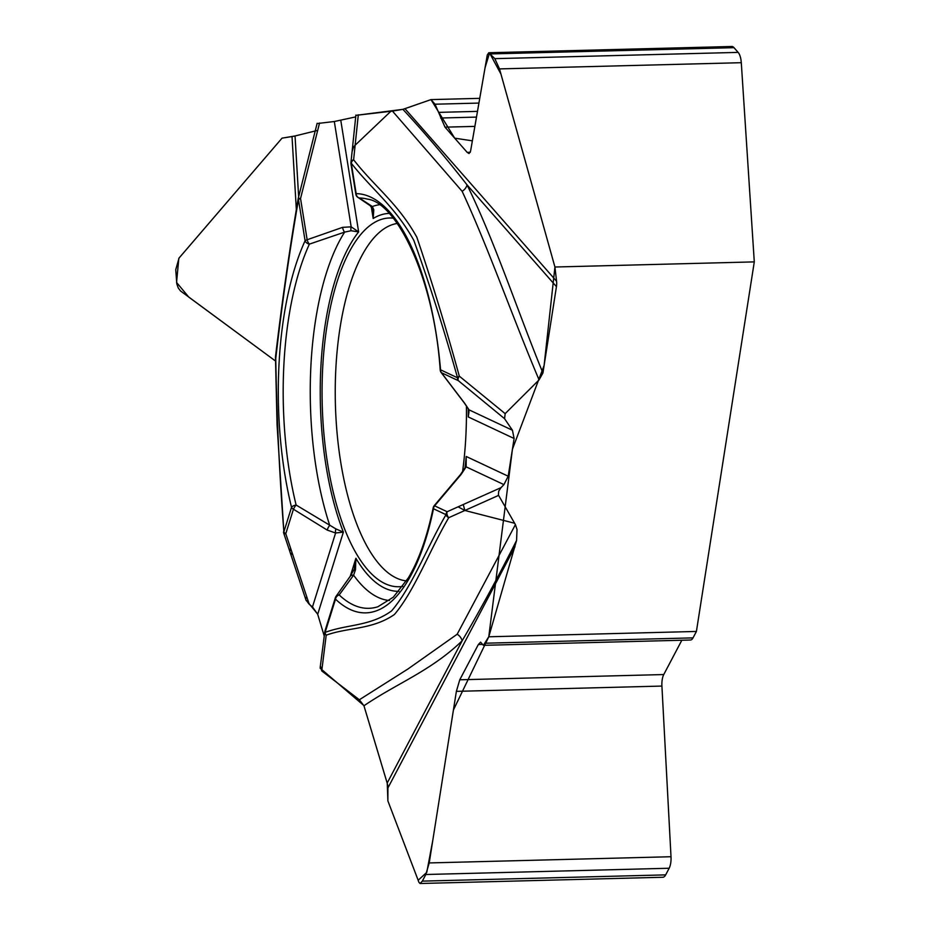 <?xml version="1.0" encoding="UTF-8"?>
<svg xmlns="http://www.w3.org/2000/svg" width="930" height="930" viewBox="0 0 930 930"><rect width="100%" height="100%" fill="white"/><g stroke="black" fill="none" stroke-linecap="round" stroke-linejoin="round"><path stroke-width="1.4" d="M516.569 540.446C498.817 575.751 480.671 609.208 462.117 640.828A9.428 7.754 36.4 0 0 457.176 634.225L515.418 524.613L517.022 529.507L516.569 540.446L488.773 636.783L696.407 631.447L754.288 261.888L554.931 267.015L556.57 281.244A23.006 19.181 -41.3 0 1 556.442 286.638L542.922 373.011L539.075 379.882C512.825 317.862 488.552 248.275 462.14 191.313L392.472 111.112L390.879 111.286L355.132 145.22L353.272 147.754L352.086 151.683M469.011 411.99L468.418 409.084A4.604 3.453 -29 0 0 469.057 409.851L512.442 430.253L504.56 418.686L505.164 413.652L539.075 379.882M512.442 430.253L514.104 438.495L508.199 476.218L503.932 484.611L501.038 487.634L458.13 506.815L464.849 510.477L514.627 523.253L498.387 494.993L498.713 491.168L501.038 487.634M515.418 524.613L514.627 523.253M681.841 640.235L663.753 674.552A12.881 5.034 -91.5 0 0 661.916 686.073L671.007 856.728A12.881 5.034 88.5 0 1 669.158 868.248L665.671 874.874L422.336 881.129L420.093 883.5L418.965 882.396L387.88 800.881L387.915 787.954A23.006 17.368 27.8 0 0 387.171 783.083L363.956 705.777L359.352 699.755L407.968 668.984L457.176 634.225M320.559 666.415L321.733 670.925L359.352 699.755M317.7 614.288L324.279 636.167L317.7 614.3L312.492 606.93L309.272 604.349L305.947 599.931M294.903 135.989L282.034 138.152L178.827 258.319L176.561 282.441L188.755 297.077L275.292 360.863L180.513 290.951L178.223 287.928L176.793 283.801L175.747 269.654L179.072 258.017L282.034 138.152L292.02 136.547A23.006 1.814 176.6 0 0 295.043 135.966L315.282 130.967L295.043 135.966L298.646 196.846M289.834 551.525L290.567 548.119L285.777 533.739A4.604 2.778 17.3 0 1 283.871 531.844L277.059 424.673L275.466 357.027C281.988 301.878 289.556 249.124 298.17 198.729A4.604 1.779 -171.2 0 0 298.483 199.543C289.544 251.123 281.964 304.11 275.768 358.515C276.71 416.256 279.407 474.033 283.871 531.844L291.52 507.327A209.669 81.921 88.5 0 1 305.087 240.765L298.483 199.543A4.604 1.372 -9.1 0 1 300.541 198.532L307.144 239.754A4.604 1.779 67.3 0 0 309.388 244.125L344.646 232.105L351.087 230.733A4.604 2.325 -77.9 0 1 351.168 226.839L334.312 121.516L355.702 116.901L334.312 121.516L317.223 123.539M390.879 111.286L355.853 115.355L402.899 109.345L430.985 99.603L479.752 98.347M392.472 111.112L402.899 109.345C424.545 132.618 445.923 157.798 467.046 184.896A9.428 7.254 -32.2 0 1 462.14 191.313M489.145 52.731L731.829 46.5A12.881 5.034 88.5 0 1 733.991 47.663L738.153 52.394L494.818 58.648L488.785 52.743L487.274 54.986L470.545 151.299L469.034 153.543L467.174 152.369L445.005 127.154L435.031 104.207L430.985 99.603M754.288 261.888L741.291 62.694A12.881 5.034 -91.5 0 0 738.153 52.394M696.407 631.447L693.024 637.875A11.497 4.499 88.5 0 1 690.502 640.014L483.623 645.327M420.43 883.488L662.846 877.257A12.881 5.034 -91.5 0 0 665.671 874.874M466.407 405.875A184.431 72.063 88.5 0 1 462.547 471.824M402.76 586.4A184.431 72.063 88.5 0 1 337.881 509.384A184.431 72.063 88.5 0 1 328.976 314.468A184.431 72.063 88.5 0 1 393.285 218.155M462.117 640.828C430.823 671.053 396.564 683.469 363.956 705.777L387.182 783.072L462.117 640.828M498.573 495.399L448.748 517.685C430.137 549.13 414.617 590.875 394.378 614.532C372.035 629.901 348.529 627.134 326.209 635.178L321.733 670.925M351.087 230.733L358.643 231.919A189.034 73.865 -91.5 0 0 343.368 532.134L335.591 532.995A4.604 2.406 -83.9 0 1 335.928 528.926L343.368 532.134L317.7 614.3M354.26 569.288L355.899 558.279L355.481 569.741L353.609 575.182L339.194 594.933A205.216 80.189 -91.5 0 0 377.882 606.755L393.309 597.2L408.444 577.739C418.872 560.127 427.137 536.784 433.217 507.734A4.604 2.174 11.6 0 0 433.485 508.768A209.669 81.921 88.5 0 1 335.521 599.164L325.14 632.388C347.181 624.181 370.105 626.483 391.588 610.894C411.804 587.388 427.707 546.003 446.016 514.662A4.604 4.15 -64.8 0 1 447.156 511.733A4.604 3.034 65.9 0 0 448.748 517.685A4.604 3.476 27.8 0 1 446.016 514.662L433.485 508.768A4.604 4.15 115.2 0 1 434.624 505.839L447.156 511.733L458.13 506.815M324.93 631.144A4.604 4.104 6.8 0 0 326.209 635.178A4.604 4.22 75.7 0 1 325.14 632.388A4.604 2.778 -162.7 0 1 324.989 630.912L335.37 597.676A4.604 2.778 -162.7 0 1 335.591 597.211A4.604 3.836 36.8 0 1 336.09 596.281A4.604 3.836 36.8 0 1 336.788 595.595A4.604 3.836 36.8 0 1 339.194 594.933A4.604 3.941 133.6 0 0 335.521 599.164A4.604 2.778 -162.7 0 1 335.37 597.676A4.604 4.604 0 0 1 336.881 595.467M422.336 881.129L425.824 874.502L429.218 862.935L456.374 691.362L459.757 679.795L478.346 644.525L480.589 642.153L483.379 645.339L488.773 636.783M464.988 467.906A189.034 73.865 -91.5 0 0 466.221 456.479L466.07 465.186M312.492 606.93L335.591 532.995L327.209 530.077L293.438 509.222A4.604 1.035 124.3 0 1 296.124 505.037L335.928 528.926M460.536 474.474A4.604 0.628 38.8 0 1 461.036 474.533L466.151 466.848A4.604 2.337 -153.2 0 0 465.14 467.592L460.536 474.474L434.275 505.606A4.604 4.604 0 0 0 433.217 507.734M355.481 569.741A4.604 1.965 -152.2 0 0 353.737 570.346A4.604 1.965 -152.2 0 0 353.644 570.66M389.414 600.513A198.148 77.422 -91.5 0 1 353.609 575.182A4.604 3.534 -146 0 0 350.145 576.426L336.079 596.304M327.209 530.077A4.604 1.36 -61 0 1 329.731 525.345A198.148 77.422 -91.5 0 1 344.646 232.105A4.604 1.941 -105.8 0 1 342.6 227.35L351.168 226.839L358.643 231.919L340.822 120.563M389.147 213.412A189.034 73.865 -91.5 0 0 373.174 218.504L373.372 212.226L372.384 208.657A4.604 3.162 -28.7 0 0 373.79 209.785L372.36 206.53L359.375 197.997A205.216 80.189 88.5 0 1 367.408 199.113C396.11 202.322 434.031 277.059 440.204 370.094A4.604 0.628 -4.9 0 1 440.553 369.815L457.537 377.801C444.063 329.697 429.486 283.871 413.803 240.324C394.739 206.146 371.965 189.639 351.284 163.227A4.604 1.372 170.9 0 0 350.97 163.82M319.548 123.004L300.541 198.532L298.274 198.253A4.604 4.604 0 0 0 298.17 198.729M371.326 206.948L373.174 218.504L373.79 209.785M468.999 411.781L468.243 416.919L514.104 438.495M342.6 227.35L307.144 239.754A4.604 1.372 -9.1 0 0 305.087 240.765A4.604 3.313 -155.4 0 0 309.388 244.125A205.216 80.189 88.5 0 0 296.124 505.037A4.604 2.069 166.2 0 0 291.52 507.327A4.604 2.778 -162.7 0 0 293.438 509.222L285.777 533.739A4.604 1.488 161.6 0 1 283.743 533.204M372.384 208.657L370.175 205.658A4.604 4.185 -50.4 0 0 372.36 206.53A198.148 77.422 -91.5 0 1 379.242 204.751M556.442 286.638L467.046 184.896C494.469 240.568 517.464 310.841 542.922 373.011M358.306 114.785L353.621 159.751C374.232 186.384 397.552 202.798 416.803 237.115C431.787 281.22 445.947 327.546 459.292 376.127L505.164 413.652M508.199 476.218L466.221 456.479L466.151 466.848L503.932 484.611M468.418 409.084L464.349 403.004A4.604 1.883 -36.6 0 0 464.651 403.248L469.057 409.851L468.243 416.919A189.034 73.865 -91.5 0 0 468.232 408.758M504.56 418.686L458.374 380.684A4.604 2.918 -50.3 0 1 459.292 376.127A4.604 2.43 -16.8 0 0 457.537 377.801A4.604 4.15 115.2 0 0 458.374 380.684L441.401 372.698L464.651 403.248M554.931 267.015L499.503 68.901L494.818 58.648M351.203 164.192A4.604 3.604 5.9 0 1 350.936 162.645L352.458 148.103L355.132 145.22M350.947 162.599A4.604 3.604 5.9 0 1 353.621 159.751A4.604 3.836 -41.3 0 0 351.284 163.227L356.155 193.638A209.669 81.921 88.5 0 1 440.553 369.815A4.604 4.15 115.2 0 0 441.401 372.698M305.912 597.513L305.761 599.211M305.924 599.873L317.63 614.079M320.176 668.228L363.874 705.544M387.252 783.362L387.88 800.881L418.151 880.257L426.777 872.387L432.787 840.394L453.422 709.997L488.773 636.783L512.43 449.202L544.108 365.42L554.931 267.015L500.956 74.109L489.564 52.975L485.076 67.646L472.37 140.837L454.689 138.163L430.985 99.603L403.62 109.136M317.781 130.363L315.433 130.932M350.308 576.193L355.899 558.279A189.034 73.865 -91.5 0 0 398.865 591.352M514.999 546.712L387.915 787.954M290.567 548.119L309.272 604.349M292.799 554.85L291.241 553.269M461.036 474.533L434.624 505.839M406.491 580.913A179.013 69.948 88.5 0 1 350.598 505.943A179.013 69.948 88.5 0 1 340.52 324.826A179.013 69.948 88.5 0 1 397.308 223.444M296.379 210.285L292.02 136.547M404.969 108.705L556.57 281.244M463.268 504.525L464.849 510.477M359.375 197.997A4.604 4.232 -89.4 0 1 356.155 193.638A4.604 1.372 -9.1 0 0 355.841 194.254A4.604 4.604 0 0 0 358.887 197.881M356.074 194.603A4.604 1.372 -9.1 0 1 355.841 194.254L350.97 163.843M669.158 868.248L425.824 874.502M671.007 856.728L429.218 862.935M661.916 686.073L456.374 691.362M663.753 674.552L459.757 679.795M482.391 644.42L478.346 644.525M693.024 637.875L485.39 643.211M741.291 62.694L499.503 68.901M733.991 47.663L490.656 53.917M470.301 152.299L467.174 152.369M474.881 126.387L445.005 127.154M476.486 117.099L440.646 118.017M477.485 111.368L438.925 112.367M478.927 103.079L435.031 104.207M320.176 667.554L324.814 631.737A4.604 4.604 0 0 1 324.989 630.912M283.511 532.007A4.604 4.604 0 0 0 283.731 533.192L306.156 600.582M354.295 569.172L350.122 576.449M317.142 123.295L298.274 198.264M352.458 148.103L355.888 115.076M370.175 205.658L358.283 197.625M464.349 403.004L441.169 372.535A4.604 4.604 0 0 1 440.204 370.094M350.936 162.645A4.604 4.604 0 0 0 350.924 163.25M466.081 464.919L465.14 467.592"/></g></svg>
